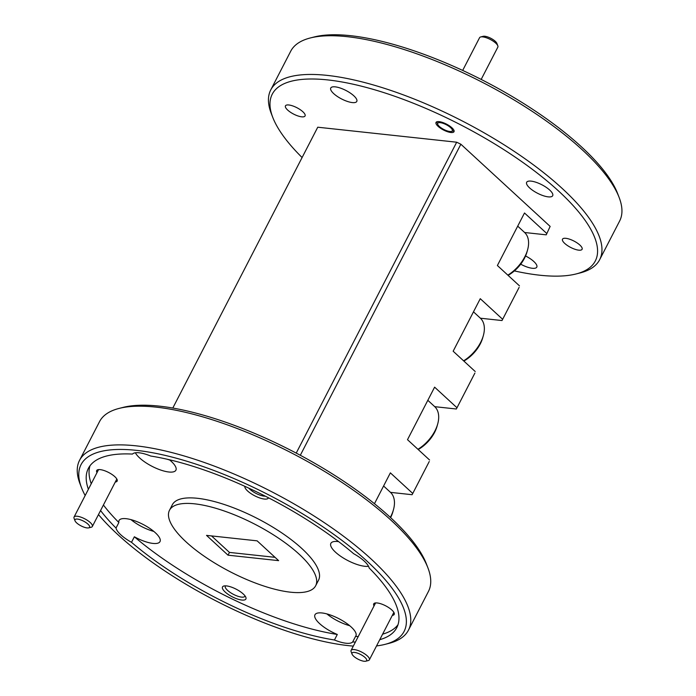 <?xml version="1.0" encoding="UTF-8"?>
<svg xmlns="http://www.w3.org/2000/svg" width="696" height="696" viewBox="0 0 696 696"><rect width="100%" height="100%" fill="white"/><g stroke="black" fill="none" stroke-linecap="round" stroke-linejoin="round"><path stroke-width="1.04" d="M507.836 275.137A30.102 18.34 -47.4 0 0 524.819 256.798A30.102 18.34 -47.4 0 0 527.568 249.916L526.985 251.995A27.092 16.504 132.6 0 1 524.506 258.19A27.092 16.504 132.6 0 1 508.089 275.364M527.568 249.916A30.102 18.34 -47.4 0 0 524.54 232.42L517.711 226.139M390.325 517.354A30.102 18.34 -47.4 0 0 390.691 516.658A30.102 18.34 -47.4 0 0 393.44 509.777A30.102 18.34 -47.4 0 0 390.413 492.281L383.592 485.999M393.44 509.777L392.857 511.856A27.092 16.504 132.6 0 1 390.604 517.606M480.666 36.958L483.172 36.322A8.221 2.68 27.3 0 1 495.256 41.29A8.221 2.68 27.3 0 1 496.892 43.404L497.823 45.814A10.283 3.349 -152.7 0 0 495.778 43.169A10.283 3.349 -152.7 0 0 480.666 36.958A10.283 3.349 -152.7 0 0 479.579 37.688L462.683 70.427M450.669 127.681A8.221 2.68 -152.7 0 0 441.829 122.957A8.221 2.68 -152.7 0 0 437.732 124.349A8.221 2.68 -152.7 0 0 439.367 126.463A8.221 2.68 -152.7 0 0 451.46 131.431A8.221 2.68 -152.7 0 0 450.669 127.681M481.18 79.422L497.849 47.119A10.283 3.349 -152.7 0 0 497.823 45.814M87.948 524.114A8.221 2.68 -152.7 0 0 79.109 519.39A8.221 2.68 -152.7 0 0 75.011 520.782A8.221 2.68 -152.7 0 0 76.656 522.896A8.221 2.68 -152.7 0 0 88.74 527.864A8.221 2.68 -152.7 0 0 87.948 524.114M75.011 520.782L74.089 518.372A10.283 3.349 27.3 0 1 74.054 517.058A10.283 3.349 27.3 0 1 80.727 517.085A10.283 3.349 27.3 0 1 90.254 522.539A10.283 3.349 27.3 0 1 92.333 526.489A10.283 3.349 27.3 0 1 91.246 527.229L88.74 527.864M364.982 657.45A8.221 2.68 -152.7 0 0 356.152 652.726A8.221 2.68 -152.7 0 0 352.054 654.118A8.221 2.68 -152.7 0 0 353.69 656.232A8.221 2.68 -152.7 0 0 365.774 661.2A8.221 2.68 -152.7 0 0 364.982 657.45M352.054 654.118L351.123 651.708A10.283 3.349 27.3 0 1 351.097 650.395A10.283 3.349 27.3 0 1 357.77 650.421A10.283 3.349 27.3 0 1 367.288 655.876A10.283 3.349 27.3 0 1 369.367 659.825A10.283 3.349 27.3 0 1 368.28 660.565L365.774 661.2M463.606 360.832A30.102 18.34 -47.4 0 0 480.588 342.502A30.102 18.34 -47.4 0 0 483.337 335.611L482.746 337.699A27.092 16.504 132.6 0 1 480.275 343.894A27.092 16.504 132.6 0 1 463.858 361.067M483.337 335.611A30.102 18.34 -47.4 0 0 480.301 318.115L473.48 311.834M417.939 449.294A30.102 18.34 -47.4 0 0 434.922 430.963A30.102 18.34 -47.4 0 0 437.671 424.073L437.088 426.161A27.092 16.504 132.6 0 1 434.617 432.355A27.092 16.504 132.6 0 1 418.192 449.529M437.671 424.073A30.102 18.34 -47.4 0 0 434.643 406.577L427.822 400.304M135.381 452.783A23.029 7.499 -152.7 0 0 139.618 457.925A23.029 7.499 -152.7 0 0 160.95 470.131A23.029 7.499 -152.7 0 0 175.897 470.2A23.029 7.499 -152.7 0 0 171.251 461.344A23.029 7.499 -152.7 0 0 169.406 459.752M167.066 459.212A23.029 7.499 -152.7 0 0 169.711 459.995M244.844 486.33A13.163 4.289 -152.7 0 0 247.637 491.011A13.163 4.289 -152.7 0 0 260.165 498.092A13.163 4.289 -152.7 0 0 268.465 497.779M248.881 488.183A11.023 3.584 -152.7 0 0 250.029 489.366A11.023 3.584 -152.7 0 0 265.289 496.161M115.275 482.032A11.519 3.75 -152.7 0 0 117.111 479.622A11.519 3.75 -152.7 0 0 114.823 476.664A11.519 3.75 -152.7 0 0 97.901 469.704A11.519 3.75 -152.7 0 0 97.005 472.601M302.83 111.717A11.023 3.584 27.3 0 1 305.057 115.954A11.023 3.584 27.3 0 1 297.897 115.927A11.023 3.584 27.3 0 1 287.692 110.081A11.023 3.584 27.3 0 1 285.464 105.844A11.023 3.584 27.3 0 1 292.625 105.879A11.023 3.584 27.3 0 1 302.83 111.717M451.965 127.82A10.118 3.297 27.3 0 1 454.01 131.709A10.118 3.297 27.3 0 1 447.441 131.683A10.118 3.297 27.3 0 1 438.071 126.324A10.118 3.297 27.3 0 1 436.027 122.426A10.118 3.297 27.3 0 1 442.595 122.461A10.118 3.297 27.3 0 1 451.965 127.82M353.829 95.804A14.642 4.768 27.3 0 1 356.787 101.433A14.642 4.768 27.3 0 1 347.287 101.39A14.642 4.768 27.3 0 1 333.723 93.638A14.642 4.768 27.3 0 1 330.765 88.001A14.642 4.768 27.3 0 1 340.274 88.044A14.642 4.768 27.3 0 1 353.829 95.804M549.727 190.086A14.642 4.768 27.3 0 1 552.685 195.715A14.642 4.768 27.3 0 1 543.185 195.672A14.642 4.768 27.3 0 1 529.621 187.92A14.642 4.768 27.3 0 1 526.663 182.291A14.642 4.768 27.3 0 1 536.172 182.326A14.642 4.768 27.3 0 1 549.727 190.086M310.294 37.967L314.296 36.949A181.786 59.186 27.3 0 1 581.421 146.812A181.786 59.186 27.3 0 1 617.613 193.505L619.101 197.359A185.075 60.256 -152.7 0 0 582.256 149.823A185.075 60.256 -152.7 0 0 310.294 37.967A185.075 60.256 -152.7 0 0 290.719 51.217L270.744 89.923A185.075 60.256 27.3 0 1 390.891 90.454A185.075 60.256 27.3 0 1 562.281 188.529A185.075 60.256 27.3 0 1 599.665 259.686A185.075 60.256 27.3 0 1 580.099 272.936L576.097 273.954A181.786 59.186 -152.7 0 0 558.592 191.043A181.786 59.186 -152.7 0 0 363.303 86.652A181.786 59.186 -152.7 0 0 272.771 117.398A181.786 59.186 -152.7 0 0 302.099 157.54M599.665 259.686L619.649 220.989A185.075 60.256 -152.7 0 0 619.101 197.359M514.37 270.918A181.786 59.186 -152.7 0 0 576.097 273.954M98.475 514.579A181.786 59.186 -152.7 0 0 117.763 534.537A181.786 59.186 -152.7 0 0 353.307 646.106M376.545 645.923A181.786 59.186 -152.7 0 0 384.897 644.4A181.786 59.186 -152.7 0 0 367.392 561.489A181.786 59.186 -152.7 0 0 172.103 457.098A181.786 59.186 -152.7 0 0 81.571 487.844A181.786 59.186 -152.7 0 0 85.164 495.535M81.571 487.844L80.084 483.99A185.075 60.256 27.3 0 1 79.544 460.361A185.075 60.256 27.3 0 1 199.691 460.891A185.075 60.256 27.3 0 1 371.081 558.966A185.075 60.256 27.3 0 1 408.474 630.132A185.075 60.256 27.3 0 1 388.899 643.382L384.897 644.4M119.094 408.413L123.096 407.395A181.786 59.186 27.3 0 1 390.221 517.258A181.786 59.186 27.3 0 1 426.413 563.951L427.901 567.805A185.075 60.256 -152.7 0 0 391.056 520.26A185.075 60.256 -152.7 0 0 119.094 408.413A185.075 60.256 -152.7 0 0 99.519 421.663L79.544 460.361M408.474 630.132L428.449 591.426A185.075 60.256 -152.7 0 0 427.901 567.805M379.764 639.685A173.565 56.507 -152.7 0 0 396.807 627.618A173.565 56.507 -152.7 0 0 369.141 567.971A23.029 7.499 -152.7 0 0 364.286 561.15A23.029 7.499 -152.7 0 0 353.655 553.712A173.565 56.507 -152.7 0 0 150.71 456.037A23.029 7.499 -152.7 0 0 132.484 454.07A173.565 56.507 -152.7 0 0 88.349 468.408A173.565 56.507 -152.7 0 0 88.383 489.297M338.647 541.636A23.029 7.499 -152.7 0 0 330.861 543.35A23.029 7.499 -152.7 0 0 335.515 552.206A23.029 7.499 -152.7 0 0 368.523 566.292M100.563 510.542A173.565 56.507 -152.7 0 0 116.014 528.055A23.029 7.499 -152.7 0 0 120.869 534.867A23.029 7.499 -152.7 0 0 131.509 542.315L134.363 536.781A23.029 7.499 -152.7 0 0 160.002 541.61A23.029 7.499 -152.7 0 0 155.356 532.753A23.029 7.499 -152.7 0 0 134.024 520.556A23.029 7.499 -152.7 0 0 119.068 520.486A23.029 7.499 -152.7 0 0 118.868 522.522A173.565 56.507 -152.7 0 1 103.417 505.009M130.97 519.625A23.029 7.499 -152.7 0 0 153.816 531.413M352.681 641.956L355.534 636.431A23.029 7.499 -152.7 0 0 355.9 635.9A23.029 7.499 -152.7 0 0 351.245 627.044A23.029 7.499 -152.7 0 0 329.921 614.838A23.029 7.499 -152.7 0 0 314.966 614.768A23.029 7.499 -152.7 0 0 319.621 623.625A23.029 7.499 -152.7 0 0 337.299 634.456L334.445 639.989A23.029 7.499 -152.7 0 0 352.681 641.956A173.565 56.507 -152.7 0 0 355.395 642.069M326.868 613.907A23.029 7.499 -152.7 0 0 349.714 625.695M225.156 592.009A13.163 4.289 -152.7 0 0 239.293 599.56A13.163 4.289 -152.7 0 0 245.853 597.342A13.163 4.289 -152.7 0 0 243.235 593.958A13.163 4.289 -152.7 0 0 223.895 586.006A13.163 4.289 -152.7 0 0 225.156 592.009M225.53 585.849A11.023 3.584 -152.7 0 0 225.33 586.128A11.023 3.584 -152.7 0 0 227.557 590.365A11.023 3.584 -152.7 0 0 237.762 596.211A11.023 3.584 -152.7 0 0 244.914 596.237A11.023 3.584 -152.7 0 0 245.027 595.915M392.318 615.368A11.519 3.75 -152.7 0 0 394.154 612.958A11.519 3.75 -152.7 0 0 391.857 610A11.519 3.75 -152.7 0 0 374.935 603.049A11.519 3.75 -152.7 0 0 374.039 605.938M315.671 585.736L318.524 580.212A82.258 26.779 -152.7 0 0 301.907 548.578A82.258 26.779 -152.7 0 0 225.739 504.992A82.258 26.779 -152.7 0 0 172.338 504.757L169.485 510.281A82.258 26.779 -152.7 0 0 186.102 541.914A82.258 26.779 -152.7 0 0 262.279 585.501A82.258 26.779 -152.7 0 0 315.671 585.736A82.258 26.779 -152.7 0 0 299.054 554.112A82.258 26.779 -152.7 0 0 222.885 510.525A82.258 26.779 -152.7 0 0 169.485 510.281M579.864 245.053A11.023 3.584 27.3 0 1 582.091 249.29A11.023 3.584 27.3 0 1 574.94 249.264A11.023 3.584 27.3 0 1 564.734 243.417A11.023 3.584 27.3 0 1 562.507 239.18A11.023 3.584 27.3 0 1 569.659 239.215A11.023 3.584 27.3 0 1 579.864 245.053M272.771 117.398L271.283 113.544A185.075 60.256 27.3 0 1 270.744 89.923M525.558 255.971A14.642 4.768 27.3 0 1 533.832 261.505A14.642 4.768 27.3 0 1 536.79 267.134A14.642 4.768 27.3 0 1 520.704 264.184M275.042 557.331L229.454 552.415L228.027 555.182L278.635 560.645L257.129 540.844L206.529 535.381L228.027 555.182M355.534 636.431A173.565 56.507 -152.7 0 0 358.249 636.535M382.617 634.16A173.565 56.507 -152.7 0 0 397.999 624.73M172.799 408.047L317.75 127.211L456.689 142.21L460.865 144.22L550.144 226.409L546.238 234.839L550.144 226.409M131.509 542.315A173.565 56.507 -152.7 0 0 334.445 639.989M524.636 232.507L546.238 234.839M519.129 287.37L502.007 320.543L519.129 287.37M480.405 318.211L502.007 320.543M474.898 373.065L456.35 409.004L474.898 373.065M434.739 406.673L456.35 409.004M429.241 461.526L412.11 494.708L429.241 461.526M390.508 492.368L412.11 494.708M429.58 460.004L407.499 439.681L434.608 387.159L456.689 407.482M502.347 319.02L480.266 298.688L453.157 351.219L475.238 371.542M546.577 233.317L524.497 212.993L497.388 265.515L519.468 285.847M460.865 144.22L300.315 455.271M412.45 493.177L390.369 472.854L374.457 503.704M134.363 536.781A173.565 56.507 -152.7 0 0 337.299 634.456M90.01 465.763A173.565 56.507 -152.7 0 0 91.237 483.763M116.014 528.055L118.868 522.522M229.454 552.415L211.541 535.92M296.226 453.096L456.689 142.21M437.732 124.349L436.801 121.939M451.46 131.431L453.957 130.796M98.554 469.6L74.054 517.058M116.824 479.031L92.333 526.489M375.588 602.936L351.097 650.395M393.866 612.367L369.367 659.825"/></g></svg>
